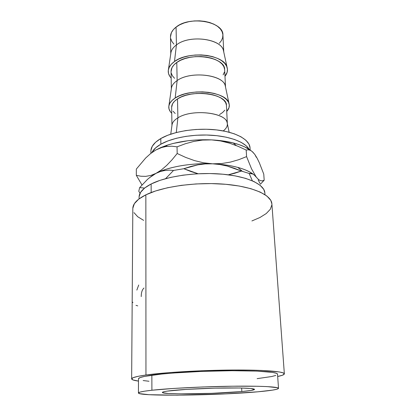 <?xml version="1.0" encoding="UTF-8"?>
<svg xmlns="http://www.w3.org/2000/svg" width="416" height="416" viewBox="0 0 416 416"><rect width="100%" height="100%" fill="white"/><g stroke="black" fill="none" stroke-linecap="round" stroke-linejoin="round"><path stroke-width="0.62" d="M241.831 391.555L241.654 388.024L241.831 391.555L251.243 390.437L254.582 389.355C254.327 390.068 250.078 390.801 241.831 391.555C216.013 394.04 161.699 394.753 162.386 392.423C162.417 391.851 165.636 391.222 172.032 390.536C183.648 389.308 205.525 388.216 223.959 387.977C243.422 387.806 253.63 388.268 254.582 389.36L250.858 388.487L240.152 387.988L214.516 388.159L186.456 389.376L167.071 391.139L163.857 391.732L162.453 392.278L162.848 392.766L168.631 393.5L179.925 393.848L211.666 393.338L241.831 391.555M171.959 125.492C172.104 122.736 174.086 120.193 177.892 117.858L176.296 132.522L177.892 117.858C174.626 119.839 172.702 122.013 172.115 124.363L170.737 134.165M226.413 105.118L225.628 102.586L223.787 100.188L220.948 98.02L217.204 96.179L212.696 94.754L207.61 93.798L202.15 93.366L196.56 93.48L191.074 94.13L185.931 95.295L181.35 96.907L177.507 98.909L177.892 117.858L177.507 98.909C173.597 101.452 171.642 104.234 171.647 107.24L171.948 125.554M168.953 105.44C168.34 108.254 169.27 110.869 171.746 113.287L170.362 111.701L169.021 108.997L168.813 106.174L169.785 103.324L171.928 100.573L175.172 98.03L177.143 80.569C174.018 82.685 172.151 85.004 171.543 87.532L168.953 105.435C169.614 102.762 171.688 100.292 175.172 98.03C190.008 87.578 226.892 91.582 229.008 103.449C229.804 106.215 229.05 108.883 226.736 111.462L228.977 107.754L229.299 104.92L228.457 102.123L226.444 99.46L223.319 97.053L219.18 95.004L214.193 93.413L208.551 92.352L202.493 91.868L196.284 91.993L190.195 92.721L184.491 94.016L179.416 95.81L175.172 98.03L177.143 80.569L176.779 62.462C172.957 65.213 171.049 68.224 171.059 71.495L171.345 88.878M171.361 88.769C171.558 85.8 173.488 83.065 177.143 80.569C191.1 70.278 225.545 75.161 225.498 86.975M168.459 69.363C167.788 72.472 168.693 75.374 171.168 78.068L169.811 76.336L168.49 73.393L168.288 70.32L169.234 67.236L171.319 64.251L174.491 61.506L176.426 44.933C173.436 47.159 171.626 49.603 170.997 52.265L168.459 69.358C169.14 66.513 171.153 63.898 174.491 61.506C188.885 50.289 224.708 54.616 227.11 67.418C227.978 70.476 227.271 73.434 224.978 76.279L227.152 72.259L227.453 69.181L226.611 66.134L224.63 63.237L221.556 60.616L217.506 58.38L212.618 56.633L207.1 55.463L201.178 54.917L195.109 55.032L189.16 55.796L183.591 57.179L178.636 59.114L174.491 61.506L176.426 44.933L176.067 27.113C172.333 30.046 170.477 33.27 170.492 36.78L170.768 53.778M170.778 54.288C170.768 50.898 172.65 47.778 176.426 44.933C189.972 33.956 223.465 39.182 223.73 51.849M250.177 150.015L250.037 147.805C249.652 139.76 236.205 132.101 216.252 129.886C196.331 127.644 172.983 131.409 160.8 138.538L160.857 144.196L155.631 147.862L151.897 152.547C153.358 149.578 156.343 146.796 160.857 144.196L160.8 138.538C154.222 142.464 150.925 146.65 150.904 151.096L150.914 153.306M264.883 192.956L263.775 189.379L260.146 185.297L254.02 181.558L245.56 178.355L235.061 175.864L222.966 174.221L209.836 173.534L196.31 173.846L183.066 175.152L170.752 177.367L159.957 180.367L151.138 183.992L151.169 192.535L151.138 183.992C143.135 188.146 139.116 192.509 139.084 197.075L139.079 198.869M284.352 373.807L271.882 203.83C271.456 194.964 252.736 186.425 224.224 184.163C195.764 181.87 162.484 186.602 145.85 194.834L145.959 375.014L145.85 194.834C137.202 199.186 132.86 203.72 132.824 208.442L131.648 378.893C131.648 377.681 136.417 376.386 145.959 375.014L170.03 372.554L201.656 370.755L234.588 370.016L249.402 370.1L262.127 370.469L279.354 371.946L283.369 372.96L284.294 374.088L282.292 375.279L277.685 376.475C282.1 375.575 284.32 374.696 284.352 373.828C284.456 371.545 264.347 369.824 232.84 370.027C201.396 370.219 164.32 372.408 145.959 375.014L138.086 376.334L133.312 377.629L131.654 378.846L132.974 379.938L138.476 381.092C134.009 380.489 131.732 379.756 131.648 378.893M278.512 388.336L277.524 374.171C277.607 372.086 259.272 370.531 230.776 370.713C202.342 370.885 168.75 372.845 151.85 375.206L151.902 390.239C168.938 388.357 202.821 386.61 231.478 386.225C260.203 385.835 278.637 386.807 278.512 388.336C277.997 389.464 271.128 390.619 257.91 391.794L225.399 393.89L176.992 395.19L149.022 394.696L139.526 393.63L138.45 392.907L140.109 392.08L144.607 391.18L151.902 390.239L173.966 388.419L202.758 386.974L232.695 386.209L257.832 386.272L267.114 386.599L277.514 387.728L278.481 388.466L276.754 389.277L272.553 390.12L257.91 391.794C218.478 395.45 138.32 396.547 138.434 392.985C138.445 392.163 142.932 391.248 151.902 390.239L151.85 375.206C142.948 376.47 138.492 377.66 138.486 378.784L138.434 392.974M264.81 194.563L264.893 193.627M265.002 194.688L264.878 192.899C264.477 184.434 247.515 176.327 221.879 174.122C196.295 171.891 166.338 176.238 151.138 183.992L144.628 188.042L140.598 192.332L139.1 196.659M257.135 378.638L271.648 376.537L275.803 375.435M277.524 374.187L276.515 373.329L272.735 372.419L256.932 371.098L231.982 370.708L202.285 371.379L173.732 372.991L161.678 374.052L144.607 376.397L140.145 377.572L138.497 378.68M143.156 380.546L148.99 381.254M251.914 220.948L260.021 217.464L266.256 213.533L270.306 209.279L271.887 204.828M271.887 203.902L270.795 200.356L266.9 196.04L260.213 192.083L250.895 188.687L239.262 186.035L225.805 184.298L211.162 183.581L196.066 183.94L181.288 185.354L167.575 187.741L155.589 190.965L145.85 194.834L138.71 199.144L134.363 203.684L132.829 208.244M134.009 212.649L137.706 216.736L143.645 220.376M252.377 151.757L254.852 154.492L257.13 158.22L259.392 162.895L263.765 174.132L264.186 180.19L260.421 184.22L264.186 180.19L262.48 180.835L260.624 180.721L258.586 179.613L254.472 175.204L252.663 173.945L249.184 173.467L241.353 171.044L249.184 173.467L252.356 180.804L249.184 173.467L250.905 173.394L252.663 173.945L254.472 175.204L256.339 177.252L251.56 168.875L246.584 156.608L238.654 159.723L230.376 162.105L221.686 163.54L212.576 163.805C231.811 164.887 245.44 168.423 253.464 174.413C249.917 171.631 244.707 169.296 237.832 167.409C230.48 165.428 222.061 164.232 212.576 163.805L205.14 163.92L197.881 164.84L183.81 168.714L198.104 173.748L190.965 171.553L183.81 168.714L190.783 166.473L197.881 164.84L205.14 163.92L212.576 163.805C194.397 163.223 178.334 165.235 164.388 169.842L156.016 173.358L151.715 175.994L147.56 179.312L139.662 187.6L144.581 188.079L139.662 187.6L138.778 191.235L140.036 193.315L138.778 191.235L139.662 187.6L147.56 179.312L151.715 175.994L156.016 173.358L149.235 177.887L156.016 173.358L160.42 171.501L163.54 170.68L169.166 170.134L173.529 170.451L165.599 178.651L173.529 170.451L183.81 168.714L173.529 170.451M234.645 173.274L228.296 174.808L241.353 171.044L234.645 173.274M234.338 168.251L241.353 171.044L227.193 166.046L234.338 168.251M219.944 164.533L227.193 166.046L219.944 164.533L212.576 163.805L219.944 164.533M260.057 183.477L258.206 180.04L260.057 183.477M256.339 177.252L251.56 168.875L246.584 156.608L238.654 159.723L230.376 162.105L221.686 163.54L212.576 163.805L203.502 162.791L194.501 160.597L185.692 157.42L177.18 153.509L172.042 159.78L166.743 165.365L161.398 169.941L156.016 173.358C168.267 166.858 191.334 162.828 212.576 163.805L203.502 162.791L194.501 160.597L185.692 157.42L177.18 153.509L172.042 159.78L166.743 165.365L161.398 169.941L156.016 173.358L150.706 175.484L145.657 176.363L140.852 176.228L136.313 175.318L141.965 184.938L136.313 175.318L136.344 169.057L145.668 158.018L150.654 153.525L155.86 149.999L160.883 147.534L166.712 145.33L173.254 143.432L187.938 140.743L195.78 140.015L211.614 139.89L219.268 140.494L233.241 142.938L239.283 144.716L244.54 146.817L251.092 150.691C246.953 147.503 240.984 144.914 233.178 142.922C226.689 141.3 219.497 140.291 211.614 139.89L220.522 140.936L229.31 143.114L237.884 146.234L246.189 150.056L248.253 149.77L250.364 150.301L252.564 151.819L254.852 154.492L256.339 157.331M160.42 171.501L164.804 170.456M150.519 153.634L155.86 149.999L161.205 147.612L166.005 146.474L171.808 146.203L177.05 146.838L185.344 143.744L193.825 141.43L202.576 140.078L211.614 139.89C195.369 139.24 180.627 140.977 167.404 145.101L155.86 149.999L150.519 153.634M264.186 180.19L263.765 174.132L259.392 162.895L257.13 158.22L254.852 154.492L252.564 151.819L250.364 150.301L248.253 149.77M229.31 143.114L220.522 140.936L211.614 139.89L202.576 140.078L193.825 141.43L185.344 143.744L177.05 146.838L177.18 153.509L177.05 146.838L171.808 146.203L166.514 146.406L161.205 147.612L155.86 149.999L150.654 153.525L145.668 158.018L136.344 169.057L136.313 175.318L140.852 176.228L145.657 176.363L150.706 175.484L156.016 173.358M237.884 146.234L246.189 150.056L246.584 156.608L246.189 150.056M262.48 180.835L260.624 180.721L258.586 179.613M160.857 144.196C172.058 137.795 192.582 134.04 211.427 135.221C230.282 136.396 245.149 142.251 249.142 149.318L246.251 145.844L241.28 142.418L234.546 139.49L226.283 137.202L216.84 135.689L206.632 135.023L196.144 135.252L185.869 136.365L176.285 138.299L167.83 140.956L160.857 144.196M150.94 150.296L152.287 146.234L155.594 142.256L160.8 138.538L167.752 135.247L176.176 132.553L185.723 130.593L195.967 129.47L206.419 129.241L216.59 129.922L226.002 131.472L234.239 133.801L240.958 136.781L245.913 140.27L248.96 144.092L250.042 147.831M219.315 43.285L221.447 40.57L222.659 37.669L222.893 34.684L222.118 31.73L220.334 28.922L217.594 26.38L213.996 24.216L209.674 22.521L204.807 21.377L199.586 20.842L194.246 20.935L189.01 21.653L184.101 22.968L179.728 24.814L176.067 27.113L173.259 29.754L171.402 32.63L170.492 36.852M170.711 38.605L171.86 41.47L173.935 44.112M223.766 52.016L222.919 35.043C223.725 21.601 189.8 15.48 176.067 27.113L176.426 44.933C189.301 34.518 221.14 38.558 223.444 50.528L227.105 67.413M223.122 74.875L224.375 72.166M224.63 69.384L223.844 66.633L222.035 64.022L219.248 61.656L215.576 59.649L211.162 58.079L206.185 57.028L200.85 56.54L195.385 56.644L190.024 57.33L185 58.573L180.523 60.31L176.779 62.462L173.898 64.938L171.995 67.626L171.064 71.562M171.283 73.195L172.453 75.863L174.569 78.317M225.519 87.079L224.65 69.716C225.545 57.184 190.845 51.563 176.779 62.462L177.143 80.569C190.408 70.803 223.179 74.578 225.238 85.748L229.008 103.444M219.502 114.613L222.602 112.512L224.848 110.178M227.349 123.713L226.434 105.425C227.422 93.881 191.927 88.811 177.507 98.909L174.564 101.197L172.609 103.678L171.647 107.302M173.066 111.254L175.219 113.506M229.133 132.226L227.105 122.543C225.306 112.273 191.568 108.82 177.892 117.858C192.28 108.342 227.718 112.804 227.339 123.656M227.365 123.973C227.432 126.454 226.054 128.768 223.236 130.91M141.227 296.603C141.237 292.516 142.168 289.65 144.019 288.012M137.743 305.885L135.996 305.344M136.848 290.092L138.71 285.007M132.933 302.635L132.376 302.011M164.388 169.842L163.54 170.68M237.832 167.409L242.351 171.304M233.178 142.922L236.278 145.579M167.404 145.101L166.005 146.474"/></g></svg>
